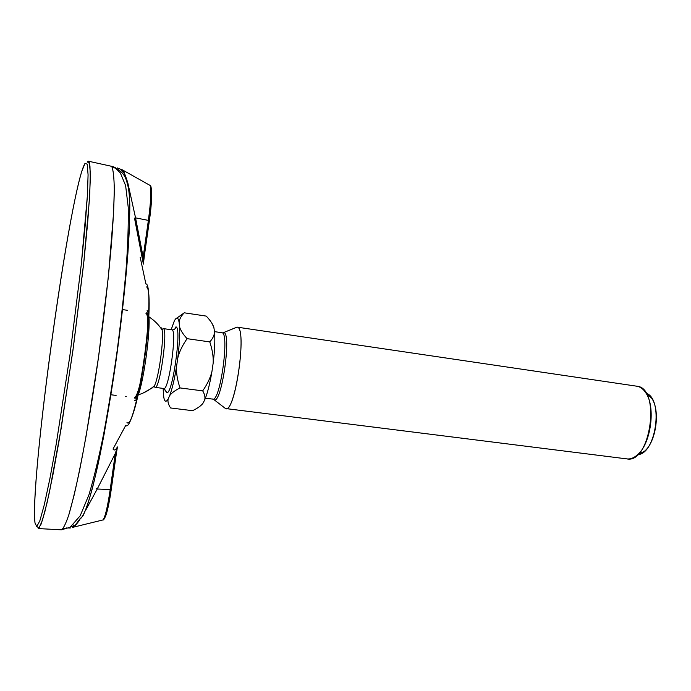 <?xml version="1.0" encoding="UTF-8"?>
<svg xmlns="http://www.w3.org/2000/svg" width="691" height="691" viewBox="0 0 691 691"><rect width="100%" height="100%" fill="white"/><g stroke="black" fill="none" stroke-linecap="round" stroke-linejoin="round"><path stroke-width="1.04" d="M85.045 163.387C70.612 185.076 29.471 482.059 34.999 522.983L36.761 526.577L39.871 520.729L44.284 504.819L49.838 478.915L56.239 443.985L69.877 355.727L81.313 264.273L87.412 195.441L88.077 174.771L87.221 164.199L85.045 163.387L81.979 170.798C65.68 222.398 32.745 463.514 34.602 517.585L34.999 522.983L36.761 526.577L39.871 520.729L44.284 504.819L49.838 478.915L56.239 443.985L69.877 355.727L81.313 264.273L85.148 225.741L87.412 195.441L88.077 174.771L87.221 164.199L85.045 163.387M117.435 446.973L115.319 453.426L116.382 453.322L117.435 446.947C115.63 450.1 114.153 450.8 113.013 449.055L125.788 425.285C129.502 430.502 138.278 400.054 144.03 359.45C149.843 318.879 150.439 283.345 145.87 283.906L140.195 257.285M126.989 422.495C130.59 427.392 139.003 398.171 144.505 359.363C150.059 320.581 150.638 286.515 146.25 286.946C150.638 286.515 150.059 320.581 144.505 359.363C139.003 398.171 130.59 427.392 126.989 422.495M147.097 310.294L148.643 313.93L147.097 310.294M148.893 316.219C150.526 331.663 143.788 381.009 138.07 395.451C143.788 381.009 150.526 331.663 148.893 316.219M137.215 397.584C136.032 400.193 135.047 401.151 134.27 400.452C135.047 401.151 136.032 400.193 137.215 397.584M145.87 283.906C150.439 283.345 149.843 318.879 144.03 359.45C138.278 400.054 129.502 430.502 125.788 425.285M79.482 519.39L82.972 515.892C85.762 510.191 88.949 500.802 92.542 487.725C96.308 472.592 100.23 454.41 104.298 433.197L115.967 361.22C121.357 322.066 125.321 286.316 127.852 253.951C129.165 234.232 129.822 217.769 129.804 204.553C129.424 193.445 128.474 186.017 126.954 182.277L128.923 189.878C129.735 198.369 129.917 210.453 129.467 226.13C128.016 260.187 123.093 310.095 115.967 361.22C110.465 399.346 104.281 434.95 98.269 463.385C94.347 480.867 90.711 494.86 87.377 505.354C84.276 513.689 81.642 518.371 79.482 519.39M143.382 264.109L134.52 218.192L143.382 264.109L144.177 257.397L143.158 257.164L143.391 264.04M111.251 489.461C108.815 505.795 106.535 515.434 104.41 518.38C106.535 515.434 108.815 505.795 111.251 489.461M117.315 447.267L115.319 453.426L97.232 489.012L115.319 453.426L110.197 489.565L97.232 489.012L110.197 489.565L115.319 453.426L116.382 453.322M116.373 453.374L111.26 489.401L110.197 489.565L111.26 489.401M102.251 520.116L103.037 519.926C105.248 516.859 107.632 506.745 110.197 489.565C107.632 506.745 105.248 516.859 103.037 519.926C104.419 520.971 108.971 507.419 111.191 489.496L117.211 447.543M73.186 524.91L73.885 525.886L73.186 524.91M85.347 510.839L97.232 489.012L85.347 510.839M73.376 526.266L71.113 526.585M70.43 527.976L68.711 528.062L70.43 527.976M72.495 527.613C73.091 527.743 75.198 525.333 78.809 520.383C75.198 525.333 73.091 527.743 72.495 527.613M62.708 529.021L66.716 527.915M79.897 519.744C76.468 524.365 74.213 526.896 73.116 527.319M115.604 168.233L120.355 172.966L125.624 185.603L128.215 207.214C128.535 225.05 127.8 246.126 126.004 270.457C123.724 296.318 120.718 323.5 116.986 352.004C112.944 380.456 108.556 407.474 103.814 433.032C99.02 456.984 94.08 477.533 88.992 494.67L80.199 515.78L70.128 527.259L61.378 529.824L38.264 528.563L40.985 524.391L44.768 512.1L49.536 491.603L61.154 428.472L73.496 346.269L83.654 263.772L89.389 199.837L90.305 178.814L89.951 165.952L88.448 161.21L112.892 166.6C115.285 167.533 116.183 168.077 115.604 168.233L111.968 167.049L112.728 166.574L111.968 167.049C113.341 170.556 114.11 178.062 114.291 189.559L113.618 212.215L108.332 277.108L98.476 357.515L86.142 435.822C81.918 458.945 77.893 478.751 74.092 495.24L68.945 514.45C65.904 523.536 63.382 528.667 61.378 529.824C63.382 528.667 65.904 523.536 68.945 514.45C72.244 503.013 75.906 487.768 79.914 468.714C86.081 437.731 92.585 398.932 98.476 357.515C104.186 315.934 108.763 275.502 111.622 241.798C113.203 220.783 114.093 203.361 114.291 189.559C114.11 178.062 113.341 170.556 111.968 167.041L115.604 168.233C121.245 170.876 124.907 175.134 126.6 180.999M122.393 169.874L121.426 169.606C120.208 168.794 121.098 169.986 124.095 173.182L126.799 181.405L127.489 181.828L127.878 183.175L127.248 182.813L127.878 183.175L127.489 181.828C125.045 174.382 123.473 170.478 122.756 170.098L124.052 170.798M134.52 218.192L135.557 217.864L143.158 257.164L148.375 220.394L149.386 220.679L148.375 220.394C150.932 201.219 151.502 189.567 150.085 185.43C151.502 189.567 150.932 201.219 148.375 220.394L135.557 217.864L127.878 183.175L135.557 217.864L143.158 257.164L143.357 263.815M123.352 171.264L122.67 171.506L123.352 171.264M149.394 220.654C151.821 202.411 152.365 191.295 151.001 187.313M135.557 217.864L134.572 218.14L143.339 263.539L144.125 257.363L143.158 257.164L148.375 220.394L135.557 217.864M149.386 220.679L144.125 257.363L149.342 220.628C152.504 200.649 151.839 184.514 150.085 185.43L122.402 169.882M123.793 172.379L122.756 170.098C123.473 170.478 125.045 174.382 127.489 181.828M122.765 170.107L117.254 167.922M88.448 161.21L87.118 161.996L89.364 162.67L90.314 172.871L89.787 192.944L87.688 222.476L84.043 260.187L72.918 350.527L59.34 439.303L52.836 475.244L47.1 502.599L42.427 520.288L39.007 528.097L36.908 526.507M122.981 170.435L121.029 169.606M96.369 488.606L97.232 489.012M146.751 312.729C147.554 312.937 148.107 314.681 148.41 317.964C148.107 314.681 147.554 312.937 146.751 312.729M138.07 393.637C136.663 397.325 135.514 398.793 134.615 398.033C135.514 398.793 136.663 397.325 138.07 393.637M145.948 313.317C147.313 313.8 147.909 318.378 147.736 327.059C147.909 318.378 147.313 313.8 145.948 313.317M139.867 384.697C137.664 393.214 135.842 397.463 134.408 397.446C135.842 397.463 137.664 393.214 139.867 384.697M122.557 309.594L127.723 310.354M148.945 316.884C154.274 320.279 158.654 324.649 162.1 329.978L160.917 327.258L160.312 327.396L160.917 327.258L162.1 329.978C164.043 339.35 158.861 377.226 154.482 385.733L152.253 387.919L143.002 393.093L152.253 387.919L154.482 385.733C149.74 389.949 144.341 392.98 138.295 394.82M126.272 396.435L125.347 396.435L126.272 396.435M154.819 387.254L154.482 385.733C158.861 377.226 164.043 339.35 162.1 329.978L163.024 328.562L171.947 329.849C177.345 329.667 168.88 390.925 163.845 388.489L163.56 388.377M155.095 387.366C159.871 389.776 168.354 328.363 163.206 328.588L171.947 329.849C177.345 329.667 168.88 390.925 163.845 388.489L155.095 387.366C159.871 389.776 168.354 328.363 163.206 328.588L171.947 329.849C174.072 329.944 175.393 328.968 175.903 326.903C175.393 328.968 174.072 329.944 171.947 329.849L172.007 329.857M164.138 388.506L166.531 392.255C172.024 398.189 182.294 326.739 175.903 326.903C182.294 326.739 172.024 398.189 166.531 392.255L163.845 388.489M168.129 399.009C165.857 402.775 164.32 401.67 163.534 395.701L163.136 388.402L163.767 397.23C164.622 401.86 166.082 402.447 168.129 399.009C167.559 401.661 168.379 404.65 170.608 407.966C168.379 404.65 167.559 401.661 168.129 399.009L169.684 395.623L168.129 399.009M171.152 329.728L174.227 321.185C176.516 316.677 178.148 317.083 179.124 322.403L179.565 326.808C179.962 334.815 179.349 345.258 177.751 358.119L176.507 366.774C174.443 379.419 172.171 389.033 169.684 395.623C171.42 393.119 174.858 390.553 180.006 387.927L202.696 390.864C204.761 394.397 205.408 397.472 204.64 400.063L202.895 403.389C200.977 405.85 197.531 408.286 192.556 410.687L170.608 407.966L192.556 410.687C197.531 408.286 200.977 405.85 202.895 403.389L204.64 400.063C205.408 397.472 204.761 394.397 202.696 390.864C207.335 384.153 210.418 377.718 211.938 371.551C209.831 384.066 207.395 393.576 204.64 400.063C207.395 393.576 209.831 384.066 211.938 371.551C210.418 377.718 207.335 384.153 202.696 390.864L180.006 387.927C177.388 380.223 176.222 373.175 176.507 366.774L177.751 358.119C179.245 351.969 182.355 345.483 187.088 338.668C183.003 334.194 180.498 330.246 179.565 326.808L179.124 322.403C179.375 319.216 181.094 316.02 184.272 312.807L176.861 318.067L184.272 312.807L206.238 316.098L184.272 312.807C181.094 316.02 179.375 319.216 179.124 322.403C178.148 317.083 176.516 316.677 174.227 321.185L171.152 329.728M211.973 323.371L213.882 327.508L214.521 331.896C215.186 339.877 214.737 350.233 213.182 362.982L211.938 371.551L213.182 362.982C213.493 356.737 212.362 349.706 209.788 341.907L187.088 338.668L209.788 341.907C212.854 338.486 214.426 335.152 214.521 331.896C214.426 335.152 212.854 338.486 209.788 341.907C212.362 349.706 213.493 356.737 213.182 362.982C214.737 350.233 215.186 339.877 214.521 331.896L213.882 327.508C212.837 324.165 210.289 320.356 206.238 316.098C210.289 320.356 212.837 324.165 213.882 327.508L211.973 323.371M180.006 387.927C174.858 390.553 171.42 393.119 169.684 395.623C172.171 389.033 174.443 379.419 176.507 366.774C176.222 373.175 177.388 380.223 180.006 387.927M187.088 338.668C182.355 345.483 179.245 351.969 177.751 358.119C179.349 345.258 179.962 334.815 179.565 326.808C180.498 330.246 183.003 334.194 187.088 338.668M221.742 332.708L221.958 332.734C229.801 332.578 220.179 402.136 212.776 399.122L212.336 398.975M214.486 331.637L221.958 332.734C229.801 332.578 220.179 402.136 212.776 399.122L212.88 399.087M213.009 399.13L213.96 399.64C221.31 406.014 232.012 332.552 223.711 332.526L237.091 327.145C247.784 326.878 234.664 416.578 225.249 408.355L213.96 399.64C221.31 406.014 232.012 332.552 223.711 332.526L237.004 327.128L637.016 386.234C661.183 388.031 650.551 464.171 626.875 458.893L225.879 408.571C235.562 412.423 247.378 326.61 237.091 327.145L235.009 327.975M213.96 399.64L224.8 408.001M625.346 458.582C629.216 459.653 633.146 458.487 637.145 455.084C650.931 444.261 656.053 406.757 645.679 392.626C643.209 388.955 640.324 386.822 637.016 386.234M646.033 393.188L651.63 398.163C660.544 410.281 656.2 442.067 644.366 451.353L637.638 454.643C656.2 454.246 663.801 398.552 646.033 393.188M225.249 408.355L225.879 408.571M103.037 519.926L73.315 527.198M116.097 395.416L110.603 394.725M212.776 399.122L205.408 398.18M637.145 455.084L644.366 451.353M645.679 392.626L651.63 398.163"/></g></svg>
